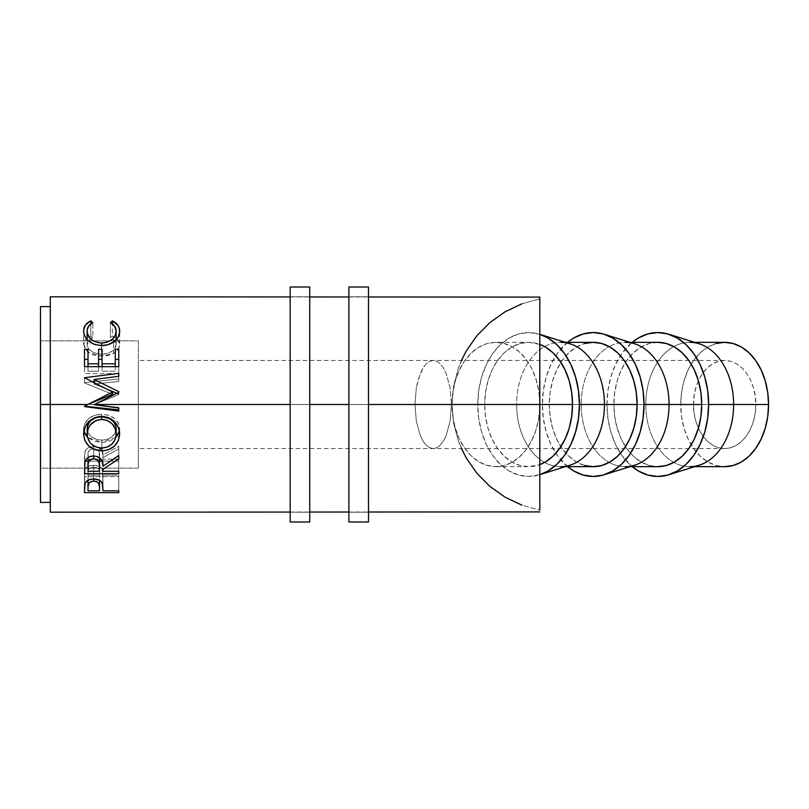 <?xml version="1.0" encoding="UTF-8"?>
<svg xmlns="http://www.w3.org/2000/svg" width="809" height="809" viewBox="0 0 809 809"><rect width="100%" height="100%" fill="white"/><g stroke="black" fill="none" stroke-linecap="round" stroke-linejoin="round"><path stroke-width="0.61" stroke-dasharray="4.04 3.03" d="M40.501 502.409L40.49 340.862L40.49 468.138L138.359 468.138L138.359 340.862L40.47 340.862L138.359 340.862L138.359 468.138L40.49 468.138L40.49 340.862L40.49 468.138L40.521 404.5L484.692 404.5A62.172 43.908 -90 0 0 528.601 466.672A62.172 43.908 -90 0 0 539.815 464.609L528.601 466.672L520.035 465.478L511.794 461.939L504.199 456.195L497.545 448.459L492.084 439.044L488.029 428.295L485.531 416.625L484.692 404.5L452.019 404.5L453.627 423.056L458.41 441.047L466.227 457.945L476.845 473.235L489.941 486.452L505.109 497.211L521.916 505.19L539.836 510.135L521.916 505.19M416.352 387.642L414.966 404.5L138.359 404.5L451.462 404.5L450.077 387.642L446.123 373.343L443.352 367.873L440.197 363.797L436.779 361.289L433.219 360.44L429.66 361.289L426.232 363.797L423.077 367.873L418.041 380.028L416.352 387.642L420.316 373.343L423.077 367.873L426.232 363.797L429.66 361.289L433.219 360.44L436.779 361.289L440.197 363.797L443.352 367.873L446.123 373.343L450.077 387.642L451.462 404.5L755.758 404.5C756.577 388.674 746.606 361.036 724.642 360.44C702.667 361.036 692.696 388.674 693.525 404.5L414.966 404.5L416.352 387.642M138.359 404.5L138.359 360.44L138.359 404.5L693.525 404.5L694.122 413.096L695.892 421.358L698.764 428.972L702.637 435.657L707.349 441.127L712.729 445.203L718.564 447.711L724.642 448.56L730.709 447.711L736.544 445.203L741.924 441.127L746.646 435.657L750.509 428.972L753.391 421.358L755.161 413.096L755.758 404.5L755.161 395.904L753.391 387.642L750.509 380.028L746.646 373.343L741.924 367.873L736.544 363.797L730.709 361.289L724.642 360.44L718.564 361.289L712.729 363.797L707.349 367.873L702.637 373.343L698.764 380.028L695.892 387.642L694.122 395.904L693.525 404.5C692.696 420.326 702.667 447.964 724.642 448.56C746.606 447.964 756.577 420.326 755.758 404.5L451.462 404.5L450.077 421.358L446.123 435.657L443.352 441.127L440.197 445.203L436.779 447.711L433.219 448.56L429.66 447.711L426.232 445.203L423.077 441.127L420.316 435.657L416.352 421.358L414.966 404.5L416.352 421.358L420.316 435.657L423.077 441.127L426.232 445.203L429.66 447.711L433.219 448.56L436.779 447.711L440.197 445.203L443.352 441.127L446.123 435.657L450.077 421.358L451.462 404.5L138.359 404.5L138.359 468.138L138.359 404.5M694.547 466.672L689.733 466.672A62.172 43.908 90 0 1 673.766 462.414A62.172 43.908 90 0 1 645.825 404.5L680.723 404.5A62.172 43.908 -90 0 0 724.642 466.672L716.076 465.478L707.835 461.939L700.24 456.195L693.586 448.459L688.125 439.044L684.07 428.295L681.572 416.625L680.723 404.5L681.572 392.375L684.07 380.705L688.125 369.956L693.586 360.541L700.24 352.805L707.835 347.061L716.076 343.522M699.249 343.805A62.172 43.908 -90 0 0 673.766 346.586A62.172 43.908 -90 0 0 645.825 404.5L606.983 404.5L607.953 418.536L610.846 432.036L615.548 444.475L621.868 455.386L632.213 466.672A71.961 50.825 90 0 1 606.983 404.5L645.825 404.5A62.172 43.908 -90 0 0 673.766 462.414A62.172 43.908 -90 0 0 699.249 465.195M581.216 404.5L613.889 404.5A62.172 43.908 -90 0 0 657.808 466.672L649.243 465.478L641.001 461.939L633.407 456.195L626.753 448.459L621.292 439.044L617.237 428.295L614.739 416.625L613.889 404.5L581.216 404.5A62.172 43.908 -90 0 0 609.167 462.414A62.172 43.908 90 0 1 581.216 404.5L542.374 404.5L581.216 404.5A62.172 43.908 90 0 1 609.167 346.586A62.172 43.908 -90 0 0 581.216 404.5M629.948 466.672L625.135 466.672A62.172 43.908 90 0 1 609.167 462.414A62.172 43.908 -90 0 0 634.64 465.195M567.605 466.672A71.961 50.825 90 0 1 542.374 404.5L543.355 418.536L546.247 432.036L550.939 444.475L557.259 455.386L567.605 466.672M565.339 466.672L560.526 466.672A62.172 43.908 90 0 1 544.568 462.414A62.172 43.908 90 0 1 516.617 404.5L549.291 404.5A62.172 43.908 -90 0 0 593.199 466.672M570.042 343.805A62.172 43.908 -90 0 0 544.568 346.586A62.172 43.908 -90 0 0 516.617 404.5L477.775 404.5A71.961 50.825 90 0 1 539.603 334.248A71.961 50.825 90 0 1 539.815 334.319L528.601 332.539L518.68 333.925L509.144 338.02L500.356 344.664L492.661 353.614L486.34 364.525L481.638 376.964L478.746 390.464L477.775 404.5L478.746 418.536L481.638 432.036L486.34 444.475L492.661 455.386L500.356 464.336L509.144 470.98L518.68 475.075L528.601 476.461L539.815 474.681A71.961 50.825 90 0 1 539.603 474.752A71.961 50.825 90 0 1 477.775 404.5L516.617 404.5A62.172 43.908 -90 0 0 544.568 462.414A62.172 43.908 -90 0 0 570.042 465.195M461.454 360.44L458.41 367.953L453.627 385.944L452.019 404.5L452.838 416.453L455.255 427.951L459.199 438.579L464.508 447.933L470.99 455.679L478.402 461.504L486.472 465.215L494.886 466.651L503.34 465.772L511.521 462.617L519.125 457.287L525.85 449.996L531.473 441.006L535.76 430.651L538.572 419.325L539.785 407.443A62.172 43.908 90 0 1 495.927 466.672A62.172 43.908 90 0 1 452.019 404.5L452.838 392.547L455.255 381.049L459.199 370.421L464.508 361.067L470.99 353.321L478.402 347.496L486.472 343.785L494.886 342.349L503.34 343.228L511.521 346.383L519.125 351.713L525.85 359.004L531.473 367.994L535.76 378.349L538.572 389.675L539.785 401.557A62.172 43.908 90 0 0 495.927 342.328L528.601 342.328A62.172 43.908 -90 0 0 484.692 404.5L485.531 392.375L488.029 380.705L492.084 369.956L497.545 360.541L504.199 352.805L511.794 347.061L520.035 343.522L528.601 342.328L539.815 344.391A62.172 43.908 -90 0 0 528.601 342.328M539.805 350.216L539.805 363.049M50.3 512.188L50.35 468.138M368.489 404.5L348.901 404.5L368.489 404.5L368.489 521.987L368.489 287.013L368.489 512.198L348.901 512.198L348.901 296.802L368.489 296.802L348.901 296.802L348.901 512.198L368.489 512.198L368.489 404.5M309.746 404.5L290.158 404.5L309.746 404.5L309.746 521.987L309.746 287.013L309.746 512.198L290.158 512.198L290.158 296.802L309.746 296.802L290.158 296.802L290.158 512.198L309.746 512.198L309.746 404.5M102.622 484.54L102.753 485.36M50.239 404.5L50.279 502.399M40.551 340.862L40.551 468.138M521.916 303.81L539.836 298.865L521.916 303.81L505.109 311.789L489.941 322.548L476.845 335.765L466.227 351.055L458.41 367.953L453.627 385.944L452.019 404.5L40.561 404.5L40.501 306.591M50.279 306.601L50.3 296.812M539.805 445.951L539.805 458.784M84.51 488.616L85.016 469.149C86.341 466.742 89.233 465.488 93.692 465.387L93.702 478.928L93.692 465.387C98.283 465.488 101.186 466.793 102.389 469.301L102.955 489.354L102.955 473.922L102.955 489.162L102.955 475.136L118.771 475.136L118.771 490.841L118.771 475.136L118.771 490.841L118.771 476.602L84.5 476.612L84.51 492.641L84.5 473.316L84.51 488.616M84.5 473.316L84.5 476.612L118.771 476.602L118.771 475.136L102.955 475.136L101.944 468.502L99.325 466.429L95.411 465.458L90.78 465.62L87.079 466.965L85.016 469.149L84.5 473.316M99.376 470.484L99.436 475.136L88.019 475.136L88.383 469.584L90.901 467.632L96.595 467.632L98.607 468.876L99.376 470.484M99.446 490.841L99.517 472.082C100.114 469.422 98.182 467.784 93.713 467.177L93.713 478.928L93.713 467.177C89.324 467.754 87.423 469.351 88.019 471.96L88.019 480.233L88.019 471.96L88.019 480.233L88.019 475.136L99.436 475.136L99.446 490.841M90.365 338.85L92.853 337.495L90.79 336.089L90.79 323.913L90.79 336.089L87.139 337.99L90.79 336.089L92.853 337.495L92.853 322.599L92.853 337.495L90.507 338.749L87.139 344.543L87.139 339.709L87.139 344.543C87.776 350.236 92.62 353.462 101.671 354.2L101.671 345.564L101.671 354.2C110.803 353.442 115.616 350.186 116.132 344.422L116.132 339.861L116.132 344.422L112.764 338.789L110.418 337.495L110.428 322.599L110.418 337.495L112.461 336.089L112.461 323.944L112.461 336.089L116.132 338.031L112.461 336.089L110.418 337.495L114.686 340.488L116.051 343.38L115.202 347.971L112.178 351.187L107.425 353.442L103.147 354.16L98.759 354.018L93.409 352.512L89.455 349.731L87.2 345.423L87.473 342.46L90.507 338.749M117.062 338.779L119.651 344.401L119.651 331.043L119.651 344.401C119.772 347.819 117.77 350.803 113.654 353.351L113.665 341.974L113.654 353.351L101.438 356.284L101.438 345.564L101.438 356.284L88.019 352.208L83.62 344.422L83.63 331.073L83.62 344.422L86.27 338.688L83.721 343.147L84.824 348.75L88.626 352.643L94.451 355.373L104.745 356.112L110.964 354.635L115.09 352.441L118.256 349.195L119.57 345.605L119.226 341.904L117.052 338.779M88.019 352.208L88.626 352.643M84.51 406.209L87.776 404.5L84.51 406.209M84.51 405.845L84.51 406.391M112.623 394.296L84.51 382.95L84.51 378.157L84.51 382.95L112.623 394.296M84.51 382.596L91.983 381.808L84.51 382.596L84.51 377.722L84.51 382.596M94.117 381.585L118.771 379.006L118.771 373.343L118.771 381.433L118.771 376.306L118.771 381.433L94.117 384.042L94.117 382.859L94.117 384.042L106.859 389.159L94.117 384.042L118.771 381.433L118.771 379.006L94.117 381.585M116.961 393.255L118.771 393.993L118.771 391.657L118.771 394.559L118.771 392.345L118.771 394.559L94.066 404.692L118.771 407.372L118.771 411.103L118.771 407.372L94.066 404.692L118.771 394.559L116.961 393.255M84.51 349.286L84.51 359.327L84.51 349.286M88.019 359.327L88.019 349.286L88.019 359.327M88.019 366.679L88.019 371.22L88.019 366.679L88.019 371.22L98.567 371.22L98.567 349.286L98.567 371.22L88.019 371.22L88.019 366.679M102.076 359.327L102.076 349.286L102.076 359.327M102.076 366.679L102.076 371.22L102.076 366.679L102.076 371.22L115.262 371.22L115.262 349.286L115.262 371.22L102.076 371.22L102.076 366.679M118.771 359.338L118.771 349.286L118.771 359.338M118.771 366.679L118.771 373.566L118.771 366.679L118.771 373.566L84.51 373.556L84.51 359.327L84.51 373.556L118.771 373.566L118.771 366.679M84.51 468.3L84.975 451.452C86.199 448.358 89.101 446.74 93.672 446.578L93.672 455.922L93.672 446.578C100.306 447.357 103.4 450.168 102.955 455.022L102.955 466.247L102.955 455.022L118.771 446.255L118.771 455.538L118.771 446.255L118.771 455.538L118.771 448.965L102.955 457.54L102.955 466.206L102.955 457.54L102.955 466.176L102.955 459.158L118.771 459.148L118.771 471.303L118.771 459.148L118.771 471.303L118.771 461.1L102.136 461.1L118.771 461.1L118.771 459.148L102.955 459.158L102.955 457.54L118.771 448.965L118.771 446.255L102.955 455.022L102.045 450.633L97.869 447.246L92.914 446.588L88.06 447.903L86.088 449.501L84.773 452.241L84.51 468.3M99.487 461.11L88.019 461.11L99.487 461.11M85.228 461.11L84.5 461.11L84.51 473.69L84.5 456.701L84.5 461.11L85.228 461.11M99.487 455.042C100.114 451.614 98.172 449.531 93.662 448.762C89.263 449.511 87.382 451.574 88.019 454.941L88.019 457.581L88.363 451.887L89.688 450.037L92.175 448.914L95.179 448.914L97.747 450.037L99.092 451.928L99.436 459.158L88.019 459.158L99.436 459.158L99.487 455.022L99.487 457.661M99.446 471.303L99.436 459.158L99.446 471.303M93.662 448.762L93.662 455.922L93.662 448.762M88.019 457.581L88.019 454.941L88.019 457.581M83.863 431.126L83.63 428.821C84.51 419.942 90.507 415.068 101.631 414.198L101.631 416.352L101.631 414.198C112.633 415.047 118.64 419.851 119.651 428.598L119.651 433.958L119.419 431.005M115.788 437.366L101.792 442.412L101.792 448.044L101.792 442.412L87.554 437.426L94.886 441.451L103.562 442.351L108.689 441.431L114.494 438.458L116.698 436.415M119.348 431.359L119.58 427.203L118.347 423.107L114.393 418.425L108.548 415.25L101.631 414.198L94.643 415.26L88.768 418.496L84.874 423.269L83.701 427.405L83.964 431.571M83.974 431.601L84.379 432.845M115.889 426.414L116.091 427.658M87.21 429.832L87.139 428.699C87.938 435.717 92.823 439.53 101.772 440.126L96.119 439.307L91.366 436.84L88.242 433.118L87.21 429.832M103.218 440.076L101.772 440.126C110.641 439.489 115.434 435.687 116.142 428.699L115.131 433.088L112.036 436.789L107.385 439.297L103.218 440.076M101.782 448.044L101.772 440.126L101.782 448.044M495.927 342.328A62.172 43.908 90 0 0 452.019 404.5L453.627 423.056L458.41 441.047L461.454 448.56M593.199 342.328A62.172 43.908 -90 0 0 549.291 404.5L516.617 404.5A62.172 43.908 90 0 1 544.568 346.586A62.172 43.908 90 0 1 560.526 342.328L565.339 342.328M567.605 342.328L557.259 353.614L550.939 364.525L546.247 376.964L543.355 390.464L542.374 404.5A71.961 50.825 90 0 1 567.605 342.328M584.634 465.478L576.402 461.939L568.808 456.195L562.154 448.459L556.693 439.044L552.638 428.295L550.13 416.625L549.291 404.5L550.13 392.375L552.638 380.705L556.693 369.956L562.154 360.541L568.808 352.805L576.402 347.061L584.634 343.522M634.64 343.805A62.172 43.908 -90 0 0 609.167 346.586A62.172 43.908 90 0 1 625.135 342.328L629.948 342.328M657.808 342.328A62.172 43.908 -90 0 0 613.889 404.5L614.739 392.375L617.237 380.705L621.292 369.956L626.753 360.541L633.407 352.805L641.001 347.061L649.243 343.522L657.808 342.328M606.983 404.5A71.961 50.825 90 0 1 632.213 342.328L621.868 353.614L615.548 364.525L610.846 376.964L607.953 390.464L606.983 404.5M724.642 342.328A62.172 43.908 -90 0 0 680.723 404.5L645.825 404.5A62.172 43.908 90 0 1 673.766 346.586A62.172 43.908 90 0 1 689.733 342.328L694.547 342.328M138.359 340.862L138.359 392.082L138.359 340.862M290.158 521.987L290.158 287.013L290.158 521.987M290.158 296.802L290.158 512.198L290.158 296.802M309.746 512.198L309.746 425.514L309.746 512.198M348.901 521.987L348.901 287.013L348.901 521.987M348.901 296.802L348.901 512.198L348.901 296.802M368.489 512.198L368.489 425.514L368.489 512.198M724.642 360.44L138.359 360.44M495.927 466.672L528.601 466.672M290.158 512.057L309.746 512.046M348.901 512.026L368.489 512.016M290.158 296.943L309.746 296.954M348.901 296.974L368.489 296.984M99.517 472.082L99.517 480.303M724.642 448.56L138.359 448.56M40.47 340.862L41.451 340.862"/><path stroke-width="1.21" d="M716.076 343.522L724.642 342.328L733.207 343.522L741.438 347.061L749.033 352.805L755.687 360.541L761.148 369.956L765.203 380.705L767.711 392.375L768.55 404.5L767.711 416.625L765.203 428.295L761.148 439.044L755.687 448.459L749.033 456.195L741.438 461.939L733.207 465.478L724.642 466.672A62.172 43.908 -90 0 0 768.55 404.5L733.642 404.5A62.172 43.908 90 0 1 689.733 466.672M708.633 404.5A71.961 50.825 90 0 1 668.81 474.752A71.961 50.825 90 0 1 632.213 466.672L638.352 470.98L647.888 475.075L657.808 476.461L667.718 475.075L677.254 470.98L686.042 464.336L693.748 455.386L700.068 444.475L704.76 432.036L707.653 418.536L708.633 404.5L733.642 404.5L708.633 404.5L707.653 390.464L704.76 376.964L700.068 364.525L693.748 353.614L686.042 344.664L677.254 338.02L667.718 333.925L657.808 332.539L647.888 333.925L638.352 338.02L632.213 342.328A71.961 50.825 90 0 1 668.81 334.248A71.961 50.825 90 0 1 708.633 404.5M668.81 474.752L699.249 465.195A62.172 43.908 -90 0 0 733.642 404.5A62.172 43.908 -90 0 0 699.249 343.805L668.81 334.248M604.212 474.752A71.961 50.825 90 0 1 567.605 466.672L573.753 470.98L583.289 475.075L593.199 476.461L603.12 475.075L612.656 470.98L621.443 464.336L629.139 455.386L635.459 444.475L640.162 432.036L643.054 418.536L644.025 404.5L669.043 404.5L644.025 404.5A71.961 50.825 90 0 1 604.212 474.752L634.64 465.195A62.172 43.908 -90 0 0 669.043 404.5L701.716 404.5L700.877 416.625L698.369 428.295L694.314 439.044L688.853 448.459L682.199 456.195L674.605 461.939L666.373 465.478L657.808 466.672A62.172 43.908 -90 0 0 701.716 404.5L669.043 404.5A62.172 43.908 90 0 1 625.135 466.672M539.603 474.752L570.042 465.195A62.172 43.908 -90 0 0 604.444 404.5L637.118 404.5L636.268 416.625L633.771 428.295L629.715 439.044L624.255 448.459L617.601 456.195L610.006 461.939L601.765 465.478L593.199 466.672A62.172 43.908 -90 0 0 637.118 404.5L604.444 404.5A62.172 43.908 90 0 1 560.526 466.672M579.426 404.5A71.961 50.825 90 0 1 539.815 474.681L548.047 470.98L556.835 464.336L564.54 455.386L570.861 444.475L575.553 432.036L578.445 418.536L579.426 404.5L578.445 390.464L575.553 376.964L570.861 364.525L564.54 353.614L556.835 344.664L548.047 338.02L539.815 334.319A71.961 50.825 90 0 1 579.426 404.5L604.444 404.5L579.426 404.5M539.805 363.049L539.785 401.557A62.172 43.908 90 0 1 539.836 404.5L572.509 404.5L571.67 416.625L569.172 428.295L565.107 439.044L559.646 448.459L552.992 456.195L545.408 461.939L539.815 464.609A62.172 43.908 -90 0 0 572.509 404.5L539.836 404.5A62.172 43.908 90 0 1 539.785 407.443L539.805 445.951M539.805 458.784L539.805 350.216M50.35 468.138L50.239 404.5L87.776 404.5L112.623 392.031L84.51 377.722L118.771 373.343L118.771 376.306L94.117 379.492L118.771 391.657L118.771 392.345L94.542 404.5L290.158 404.5L94.542 404.5L118.771 408.009L118.771 411.103L84.51 406.583L87.776 404.5L50.239 404.5L50.3 512.188L290.158 512.057M539.765 404.5L368.489 404.5L539.765 404.5L539.825 297.085L539.785 401.557A62.172 43.908 90 0 1 539.836 404.5A62.172 43.908 90 0 1 539.785 407.443L539.836 510.135L539.765 404.53M348.901 404.5L309.746 404.5L348.901 404.5L348.901 521.987L368.489 521.987L368.489 287.013L348.901 287.013L348.901 521.987L368.489 521.987L368.489 287.013L348.901 287.013L348.901 404.5M118.771 492.641L84.51 492.641L84.682 485.087L85.491 482.568L89.415 479.595L93.702 478.928L99.335 480.202L101.297 481.79L102.622 484.54L102.955 490.841L118.771 490.841L118.771 492.641L118.771 490.841L102.955 490.841L102.399 483.711C101.165 480.637 98.263 479.039 93.702 478.928C89.233 479.049 86.341 480.576 85.026 483.529L84.51 492.641L118.771 492.641L118.771 490.841L118.771 492.641M118.771 473.69L84.51 473.69L84.975 461.888L86.088 459.502L89.314 456.822L93.672 455.922L97.879 456.741L102.045 460.887L102.955 466.247L118.771 455.538L118.771 458.855L102.955 469.331L102.955 471.303L118.771 471.303L118.771 473.69L118.771 471.303L102.955 471.303L102.955 469.331L118.771 458.855L118.771 455.538L102.955 466.247C103.4 460.321 100.306 456.883 93.672 455.922C89.091 456.134 86.199 458.116 84.975 461.888L84.51 473.69L118.771 473.69L118.771 471.303L118.771 473.69M83.711 435.909L84.874 427.445L88.757 421.61L94.623 417.656L99.831 416.433L108.517 417.626L114.372 421.499L118.347 427.233L119.57 432.239L118.387 440.541L114.504 445.992L108.699 449.632L103.572 450.765L94.886 449.662L88.97 446.184L85.006 440.774L83.711 435.909M40.551 468.138L40.45 404.5L40.501 502.409L50.3 502.399L50.239 404.5L40.45 404.5L40.551 340.862M521.916 303.81L505.109 311.789L489.941 322.548L476.845 335.765L466.227 351.055L461.454 360.44M40.501 306.591L40.45 404.5L50.239 404.5L50.3 306.601L40.501 306.591M50.239 404.5L50.3 296.812L290.158 296.943M118.771 366.679L84.51 366.679L84.51 349.286L88.019 349.286L88.019 363.817L98.567 363.817L98.567 349.286L102.076 349.286L102.076 363.817L115.262 363.817L115.262 349.286L118.771 349.286L118.771 366.679L118.771 349.286L115.262 349.286L115.262 363.817L102.076 363.817L102.076 349.286L98.567 349.286L98.567 363.817L88.019 363.817L88.019 349.286L84.51 349.286L84.51 366.679L118.771 366.679L118.771 359.338L118.771 366.679M89.941 321.294L90.79 320.88L92.853 322.599L88.545 326.31L87.22 329.92L87.392 333.379L89.455 337.555L93.409 340.953L98.759 342.794L103.147 342.965L107.425 342.096L112.178 339.335L115.202 335.401L116.142 331.063L114.686 326.26L110.428 322.599L112.461 320.88L117.871 325.178L119.226 327.979L119.57 332.509L118.256 336.908L114.393 341.438L107.961 344.695L101.438 345.564L94.481 344.462L88.646 341.135L86.169 338.546L83.914 333.743L83.721 329.516L85.38 325.178L89.941 321.294M102.955 489.162L102.955 490.841L102.955 489.162M99.517 480.303L99.446 490.841L88.019 490.841L88.019 486.947C87.423 483.782 89.314 481.84 93.713 481.112C98.192 481.871 100.124 483.873 99.517 487.119L99.517 480.303L99.517 487.099L98.617 483.185L96.595 481.668L93.713 481.112L93.713 478.928L93.713 481.112L90.901 481.658L88.889 483.115L88.019 486.947L88.019 480.233L88.019 490.841L88.019 480.233L88.019 490.841L99.446 490.841L99.517 487.119M87.139 339.709L87.139 331.215C87.139 327.544 89.041 324.672 92.853 322.599L90.79 320.88C85.987 323.216 83.59 326.614 83.63 331.073C84.429 339.649 90.365 344.472 101.438 345.564C106.06 345.595 110.135 344.391 113.665 341.974C117.78 338.85 119.772 335.209 119.651 331.043C119.661 326.614 117.265 323.226 112.461 320.88L110.428 322.599C114.19 324.662 116.091 327.483 116.142 331.063C115.626 338.101 110.813 342.086 101.671 343.016C92.62 342.116 87.776 338.182 87.139 331.215L87.139 339.709M101.671 345.564L101.671 343.016L101.671 345.564M116.132 339.861L116.142 331.063L116.132 339.861M112.461 323.944L112.461 320.88L112.461 323.944M116.132 338.031L117.062 338.779L116.132 338.031M86.27 338.688L87.139 337.99L86.27 338.688M90.79 323.913L90.79 320.88L90.79 323.913M84.51 406.583L87.776 404.5L112.623 394.296L112.623 392.031L87.776 404.5L112.623 394.296L112.623 392.031L84.51 377.722L118.771 373.343L118.771 376.306L94.117 379.492L94.117 382.859L94.117 379.492L118.771 391.657L118.771 392.345L118.771 391.657L118.771 392.345L94.066 404.692L118.771 408.009L118.771 411.103L84.51 406.583M91.983 381.808L94.117 381.585L91.983 381.808M106.859 389.159L116.961 393.255L106.859 389.159M118.771 409.9L84.51 406.209L118.771 409.9M84.51 359.327L88.019 359.327L88.019 366.679L88.019 359.327L84.51 359.327M98.567 366.679L98.567 363.817L98.567 366.679M98.567 359.327L102.076 359.327L102.076 366.679L102.076 359.327L98.567 359.327M115.262 366.679L115.262 363.817L115.262 366.679M115.262 359.327L118.771 359.338L115.262 359.327M118.771 455.538L118.771 458.855L118.771 455.538M102.136 461.1L99.487 461.11L102.136 461.1M88.019 461.11L85.228 461.11L88.019 461.11M88.019 459.158L88.019 466.146C87.372 462.05 89.253 459.542 93.662 458.612C98.172 459.563 100.114 462.121 99.487 466.277L99.446 471.303L88.019 471.303L88.019 459.158M99.487 457.661L99.487 466.257M93.662 455.922L93.662 458.612L93.662 455.922M119.651 433.958C118.61 423.238 112.593 417.363 101.631 416.352C90.497 417.434 84.5 423.39 83.63 434.221C84.733 444.586 90.79 450.117 101.792 450.835C112.775 449.986 118.731 444.363 119.651 433.958M116.698 436.415L119.419 431.005L115.788 437.366M116.081 427.526L116.142 428.699C115.465 421.449 110.631 417.454 101.621 416.696L101.621 419.406L95.968 420.508L90.335 424.887L88.211 428.588L87.139 434.079L87.412 426.424L89.516 422.136L91.265 420.286L95.968 417.596L101.621 416.696C92.691 417.495 87.857 421.499 87.139 428.699L87.423 436.84L89.587 441.896L91.366 444.03L96.119 447.043L101.782 448.044L101.792 450.835L101.792 448.044C92.823 447.316 87.938 442.665 87.139 434.079C87.857 425.281 92.691 420.387 101.621 419.406C110.631 420.336 115.475 425.231 116.142 434.079C115.444 442.604 110.651 447.256 101.782 448.044L107.385 447.033L112.036 443.969L115.131 439.449L115.899 436.82L116.142 428.699L116.142 434.079L115.111 428.558L112.057 423.744L107.294 420.498L101.621 419.406L101.621 416.696L109.842 418.718L113.816 422.096L115.889 426.434M84.379 432.845L87.554 437.426L83.863 431.126M83.711 430.206L83.974 431.601M88.019 471.303L99.446 471.303L99.345 463.739L97.747 460.159L93.662 458.612L89.688 460.159L88.151 463.668L88.019 471.303M461.454 448.56L466.227 457.945L476.845 473.235L489.941 486.452L505.109 497.211L521.916 505.19M572.509 404.5A62.172 43.908 -90 0 0 539.815 344.391L545.408 347.061L552.992 352.805L559.646 360.541L565.107 369.956L569.172 380.705L571.67 392.375L572.509 404.5M560.526 342.328A62.172 43.908 90 0 1 604.444 404.5A62.172 43.908 -90 0 0 570.042 343.805L539.603 334.248M637.118 404.5A62.172 43.908 -90 0 0 593.199 342.328L601.765 343.522L610.006 347.061L617.601 352.805L624.255 360.541L629.715 369.956L633.771 380.705L636.268 392.375L637.118 404.5M644.025 404.5L643.054 390.464L640.162 376.964L635.459 364.525L629.139 353.614L621.443 344.664L612.656 338.02L603.12 333.925L593.199 332.539L583.289 333.925L573.753 338.02L567.605 342.328A71.961 50.825 90 0 1 604.212 334.248A71.961 50.825 90 0 1 644.025 404.5M565.339 466.672L593.199 466.672L584.634 465.478M584.634 343.522L593.199 342.328L565.339 342.328M625.135 342.328A62.172 43.908 90 0 1 669.043 404.5A62.172 43.908 -90 0 0 634.64 343.805L604.212 334.248M701.716 404.5A62.172 43.908 -90 0 0 657.808 342.328L666.373 343.522L674.605 347.061L682.199 352.805L688.853 360.541L694.314 369.956L698.369 380.705L700.877 392.375L701.716 404.5M689.733 342.328A62.172 43.908 90 0 1 733.642 404.5L768.55 404.5A62.172 43.908 -90 0 0 724.642 342.328L694.547 342.328M290.158 521.987L309.746 521.987L309.746 287.013L290.158 287.013L290.158 521.987L290.158 287.013L309.746 287.013L309.746 521.987L290.158 521.987M694.547 466.672L724.642 466.672M629.948 466.672L657.808 466.672M309.746 512.046L348.901 512.026M368.489 512.016L539.825 511.915M309.746 296.954L348.901 296.974M368.489 296.984L539.825 297.085M629.948 342.328L657.808 342.328"/></g></svg>
